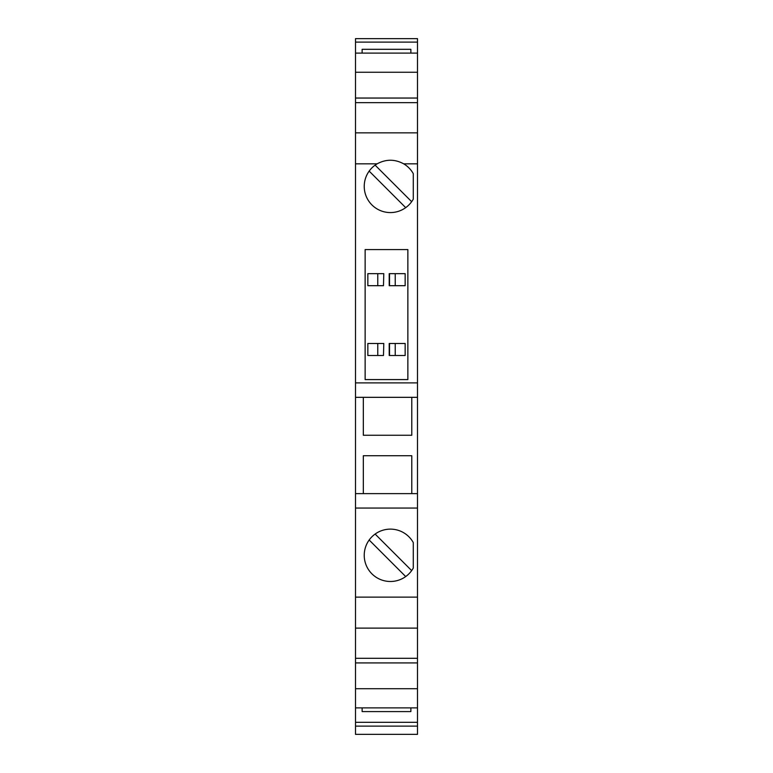 <?xml version="1.0" encoding="UTF-8"?>
<svg xmlns="http://www.w3.org/2000/svg" width="773" height="773" viewBox="0 0 773 773"><rect width="100%" height="100%" fill="white"/><g stroke="black" fill="none" stroke-linecap="round" stroke-linejoin="round"><path stroke-width="1.16" d="M355.503 98.045L355.503 132.85L417.497 132.85L417.497 98.045L355.503 98.045L355.503 38.65L417.497 38.65L417.497 42.119L355.503 42.119M355.503 726.127L355.503 734.35L417.497 734.35L417.497 722.311L355.503 722.311L355.503 726.127L417.497 726.127M355.503 707.875L355.503 662.925L417.497 662.925L417.497 707.875L355.503 707.875L355.503 722.311M355.503 662.925L355.503 628.12L417.497 628.12L417.497 163.828L403.68 163.828A26.176 26.176 0 0 1 413.284 173.654L413.284 199.134A26.176 26.176 0 0 1 372.113 205.116A26.176 26.176 0 0 1 377.147 163.828L355.503 163.828L355.503 493.628L417.497 493.628M355.503 493.628L355.503 628.12M355.503 132.85L355.503 163.828M355.503 53.095L417.497 53.095L417.497 42.119M417.497 98.045L417.497 53.095M417.497 132.85L417.497 163.828M417.497 662.925L417.497 628.12M417.497 707.875L417.497 722.311M362.131 53.095L362.131 49.317L410.869 49.317L410.869 53.095M362.131 707.875L362.131 711.585L410.869 711.585L410.869 707.875M417.497 688.714L355.503 688.714M355.503 658.306L417.497 658.306M363.329 493.628L363.329 455.712L411.777 455.712L411.777 493.628M417.497 397.332L355.503 397.332M411.777 397.332L411.777 435.247L363.329 435.247L363.329 397.332M417.497 382.886L355.503 382.886M365.136 379.582L365.136 249.582L407.864 249.582L407.864 379.582L365.136 379.582M369.165 171.104A26.176 26.176 0 0 1 375.118 165.151L411.661 201.685A26.176 26.176 0 0 1 371.9 204.903A26.176 26.176 0 0 1 369.165 171.104L405.699 207.647M377.147 163.828C385.988 159.054 394.839 159.054 403.68 163.828M417.497 102.654L355.503 102.654M355.503 72.256L417.497 72.256M355.503 508.064L417.497 508.064M413.284 542.569L413.284 568.049A26.176 26.176 0 0 1 373.688 575.45A26.176 26.176 0 0 1 373.688 535.167A26.176 26.176 0 0 1 413.284 542.569M355.503 597.133L417.497 597.133M411.661 570.6L375.118 534.056M369.165 540.018L405.699 576.561M383.476 355.503L383.795 343.473L383.476 355.503L377.765 355.503L377.765 343.473L383.476 343.473M377.765 343.473L367.842 343.473L367.842 355.503L377.765 355.503M405.158 355.503L389.206 355.503L389.206 343.473L405.158 343.473L405.158 355.503M395.235 355.503L395.235 343.473M389.524 355.503L389.524 343.473M405.158 285.691L389.206 285.691L389.206 273.661L405.158 273.661L405.158 285.691M395.235 285.691L395.235 273.661M389.524 285.691L389.524 273.661M383.476 285.691L383.795 273.661L383.476 285.691L377.765 285.691L377.765 273.661L383.476 273.661M377.765 273.661L367.842 273.661L367.842 285.691L377.765 285.691"/></g></svg>
